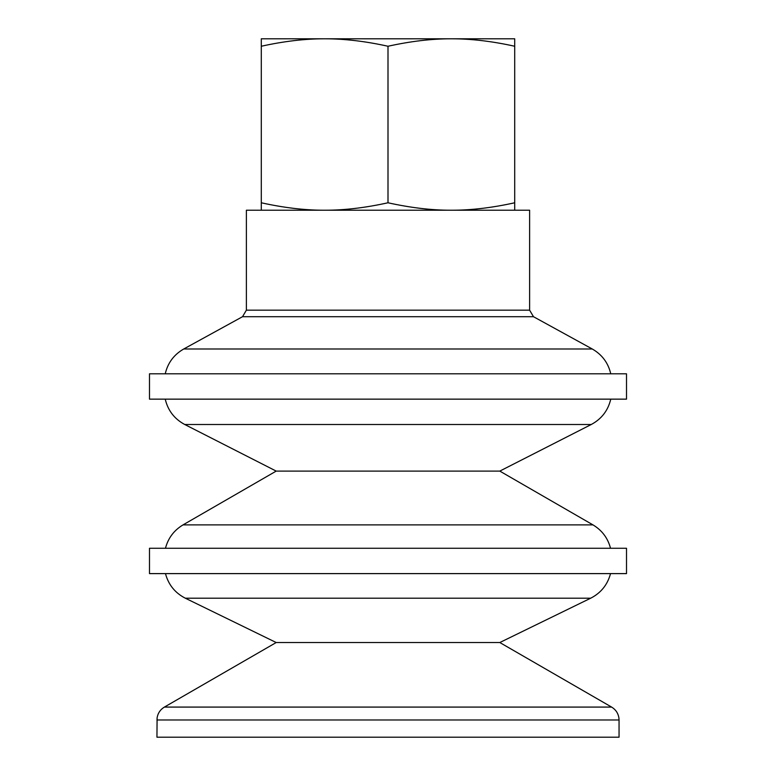 <?xml version="1.0" encoding="UTF-8"?>
<svg xmlns="http://www.w3.org/2000/svg" width="776" height="776" viewBox="0 0 776 776"><rect width="100%" height="100%" fill="white"/><g stroke="black" fill="none" stroke-linecap="round" stroke-linejoin="round"><path stroke-width="1.16" d="M290.767 38.8L485.233 38.8M261.289 38.8L324.649 38.8C305.075 38.752 283.958 41.235 261.289 46.25L261.289 38.8M451.351 38.8L514.711 38.8L514.711 46.25C492.042 41.235 470.925 38.752 451.351 38.8C431.786 38.752 410.669 41.235 388 46.25C365.331 41.235 344.214 38.752 324.649 38.8M261.289 210.228L261.289 202.779C283.958 207.793 305.075 210.286 324.649 210.228C344.214 210.286 365.331 207.793 388 202.779C410.669 207.793 431.786 210.286 451.351 210.228C470.925 210.286 492.042 207.793 514.711 202.779L514.711 210.228M514.711 202.779L514.711 46.25M156.946 719.982L619.054 719.982L619.054 737.2L156.946 737.2L157.091 717.887C157.868 713.163 160.302 709.565 164.396 707.082L276.198 642.528L499.802 642.528L611.604 707.082L164.396 707.082M499.802 642.528L590.672 598.209L185.328 598.209L276.198 642.528M626.513 573.61L149.487 573.61L149.487 548.263L626.513 548.263L626.513 573.61M183.029 524.886L276.198 471.1L499.802 471.1L592.971 524.886L183.029 524.886C173.999 530.299 168.149 538.088 165.472 548.263M499.802 471.1L591.254 424.501L184.746 424.501L276.198 471.1M626.513 399.145L149.487 399.145L149.487 373.809L626.513 373.809L626.513 399.145M183.728 348.996L242.519 316.705L533.481 316.705L592.272 348.996L183.728 348.996C173.969 354.593 167.81 362.858 165.23 373.809M246.38 310.167L246.38 210.228L529.62 210.228L529.62 310.167L246.38 310.167L242.519 316.705M388 202.779L388 46.25M261.289 202.779L261.289 46.25M619.054 719.982L618.908 717.887C618.132 713.163 615.698 709.565 611.604 707.082M590.672 598.209C600.934 592.951 607.55 584.745 610.528 573.61M185.328 598.209C175.066 592.951 168.45 584.745 165.472 573.61M610.528 548.263C607.851 538.088 602.001 530.299 592.971 524.886M591.254 424.501C601.565 418.982 608.064 410.523 610.77 399.145M184.746 424.501C174.435 418.982 167.936 410.523 165.23 399.145M610.77 373.809C608.19 362.858 602.03 354.593 592.272 348.996M529.62 310.167L533.481 316.705"/></g></svg>
